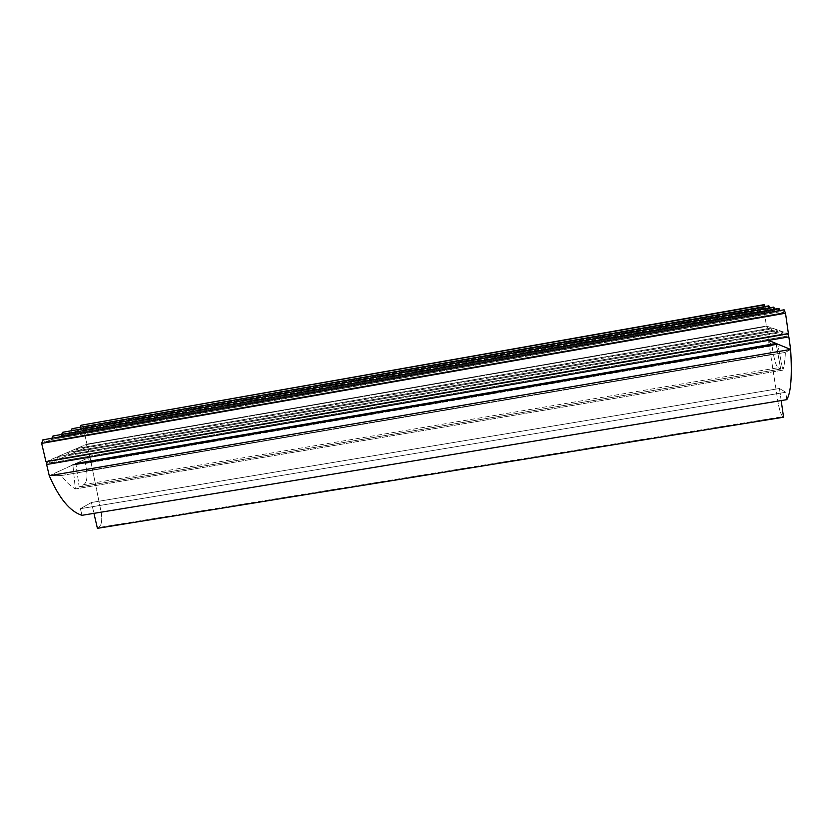 <?xml version="1.0" encoding="UTF-8"?>
<svg xmlns="http://www.w3.org/2000/svg" width="833" height="833" viewBox="0 0 833 833"><rect width="100%" height="100%" fill="white"/><g stroke="black" fill="none" stroke-linecap="round" stroke-linejoin="round"><path stroke-width="0.62" stroke-dasharray="4.17 3.12" d="M86.653 470.853L773.388 354.015L86.653 470.853C87.559 477.965 86.601 482.546 83.789 484.608L778.137 367.749C776.408 366.301 774.825 361.73 773.388 354.015C774.825 361.73 776.408 366.301 778.137 367.749L83.789 484.608L79.177 486.972L780.708 369.061L778.137 367.749L780.708 369.061L79.177 486.972L75.876 463.492L72.877 464.876L75.366 488.929L782.843 370.144L777.71 344.154L782.843 370.144L75.366 488.929C70.618 486.316 65.953 481.849 61.361 475.539L785.373 352.401C785.04 360.262 784.186 366.176 782.843 370.144C784.186 366.176 785.04 360.262 785.373 352.401L61.361 475.539L49.272 475.726L61.361 475.539C65.953 481.849 70.618 486.316 75.366 488.929L72.877 464.876L75.876 463.492L79.177 486.972L83.789 484.608C86.601 482.546 87.559 477.965 86.653 470.853L85.455 463.408L771.993 345.882L85.455 463.408L89.954 457.025L768.453 340.343L777.835 401.183C779.24 409.482 780.896 414.647 782.781 416.667L783.561 417.218L782.781 416.667L98.742 527.497L782.781 416.667C780.896 414.647 779.24 409.482 777.835 401.183L101.168 512.212L777.835 401.183L768.453 340.343L89.954 457.025L85.455 463.408M776.075 343.477L780.708 369.061L776.075 343.477M790.621 349.454L785.373 352.401L790.621 349.454M81.957 515.315L80.416 508.682L785.769 392.26L80.416 508.682L91.443 502.486L779.469 388.511L785.769 392.26L779.469 388.511L91.443 502.486L93.942 513.347L91.443 502.486L80.416 508.682L81.957 515.315M781.187 400.569L779.469 388.511L781.187 400.569M97.409 528.341L98.742 527.497C101.626 524.905 102.438 519.813 101.168 512.212L89.954 457.025L101.168 512.212C102.438 519.813 101.626 524.905 98.742 527.497L97.409 528.341M771.993 345.882L768.453 340.343L771.993 345.882L773.388 354.015M786.81 399.653L785.769 392.26M787.435 333.398L786.904 336.178L50.219 462.961L48.043 460.857L787.435 333.398L47.158 461.503L47.773 460.93L50.219 462.961L786.904 336.178L783.405 334.908L782.041 331.503L57.769 456.651L56.686 460.139L783.405 334.908L56.686 460.139L50.219 462.961L56.686 460.139L57.769 456.651L60.122 458.65L781.552 334.241L778.199 333.023L776.887 329.701L67.358 452.538L66.328 455.943L778.199 333.023L66.328 455.943L60.122 458.65L66.328 455.943L67.358 452.538L69.639 454.516L776.429 332.377L773.222 331.222L771.952 327.973L76.584 448.581L75.605 451.913L773.222 331.222L75.605 451.913L69.639 454.516L75.605 451.913L76.584 448.581L78.781 450.538L771.514 330.607L768.442 329.493L767.214 326.317L85.466 444.78L84.529 448.039L768.442 329.493L84.529 448.039L78.781 450.538L84.529 448.039L85.466 444.78L87.58 446.707L766.808 328.9L767.11 326.307L766.808 328.9L87.58 446.707L89.954 457.025L768.526 340.374L89.954 457.025L87.58 446.707L85.466 444.78L767.214 326.317M49.272 475.726L89.954 457.025L49.272 475.726M768.453 340.343L766.808 328.9M78.781 450.538L76.813 448.518L771.952 327.973L771.514 330.607L78.781 450.538M69.639 454.516L67.598 452.475L776.887 329.701L776.429 332.377L69.639 454.516M60.122 458.65L58.018 456.578L782.041 331.503L781.552 334.241L60.122 458.65M766.402 326.026L788.403 333.731L766.402 326.026L86.986 444.124L766.402 326.026L763.726 307.346L766.402 326.026M45.971 461.701L86.986 444.124L83.123 427.287L763.726 307.346L763.986 304.691L763.726 307.346L83.123 427.287L86.986 444.124L45.971 461.701M768.651 305.898L768.38 308.595L74.21 430.755L72.304 428.672L74.21 430.755L80.03 428.495L74.21 430.755L768.38 308.595L765.34 307.783L80.03 428.495L80.03 427.287L80.03 428.495L765.34 307.783L765.027 306.523M773.534 307.148L773.232 309.907L64.953 434.347L62.975 432.233L64.953 434.347L71.003 432.004L64.953 434.347L773.232 309.907L770.067 309.053L71.003 432.004L71.003 430.807L71.003 432.004L770.067 309.053L769.754 307.794M778.616 308.46L778.303 311.271L55.322 438.096L53.281 435.951L55.322 438.096L61.611 435.649L55.322 438.096L778.303 311.271L774.992 310.376L61.611 435.649L61.611 434.472L61.611 435.649L774.992 310.376L774.69 309.137M783.947 309.834L783.603 312.698L45.294 441.99L43.191 439.814L45.294 441.99L51.844 439.449L45.294 441.99L783.603 312.698L780.136 311.761L51.844 439.449L51.844 438.273L51.844 439.449L780.136 311.761L779.834 310.532M81.27 425.236L83.123 427.287L81.27 425.236M48.043 460.857L787.3 333.387M85.674 444.718L767.11 326.307M76.813 448.518L771.837 327.973M67.598 452.475L776.773 329.701M58.018 456.578L781.916 331.503"/><path stroke-width="1.25" d="M75.876 463.492L776.075 343.477L75.876 463.492M72.877 464.876L777.71 344.154L776.075 343.477L777.71 344.154L72.877 464.876M49.272 475.726L790.621 349.454L49.272 475.726C59.091 498.321 69.982 511.514 81.957 515.315L786.81 399.653C790.965 392.666 792.235 375.933 790.621 349.454C792.235 375.933 790.965 392.666 786.81 399.653L81.957 515.315C69.982 511.514 59.091 498.321 49.272 475.726L790.621 349.454L788.851 336.886L787.841 333.835L788.851 336.886L46.638 464.512L788.851 336.886L790.621 349.454L49.272 475.726L46.638 464.512L49.272 475.726M93.942 513.347L97.409 528.341L783.561 417.218L781.187 400.569L783.561 417.218L97.409 528.341L93.942 513.347M47.158 461.503L46.638 464.512L47.158 461.503M768.526 340.374L790.621 349.454L768.526 340.374M788.403 333.731L785.519 313.218L41.671 443.395L45.971 461.701L788.403 333.731L45.971 461.701L41.671 443.395L785.519 313.218L784.113 309.803L42.827 439.876L41.671 443.395L43.056 439.824L784.113 309.803L785.519 313.218L788.403 333.731M765.027 306.523L764.111 304.67L80.978 425.288L80.03 427.287L81.165 425.236L764.392 304.93M769.754 307.794L768.797 305.867L72.002 428.724L71.003 430.807L72.19 428.672L769.088 306.138M774.69 309.137L773.68 307.127L62.662 432.296L61.611 434.472L62.86 432.244L773.992 307.408M779.834 310.532L778.782 308.429L52.948 436.003L51.844 438.273L53.156 435.951L779.115 308.741M768.349 308.043L768.651 305.898M773.201 309.397L773.534 307.148M778.272 310.803L778.616 308.46M81.165 425.236L764.028 304.67M72.19 428.672L768.703 305.867M62.86 432.244L773.576 307.127M53.156 435.951L778.678 308.439M43.056 439.824L783.999 309.803"/></g></svg>
